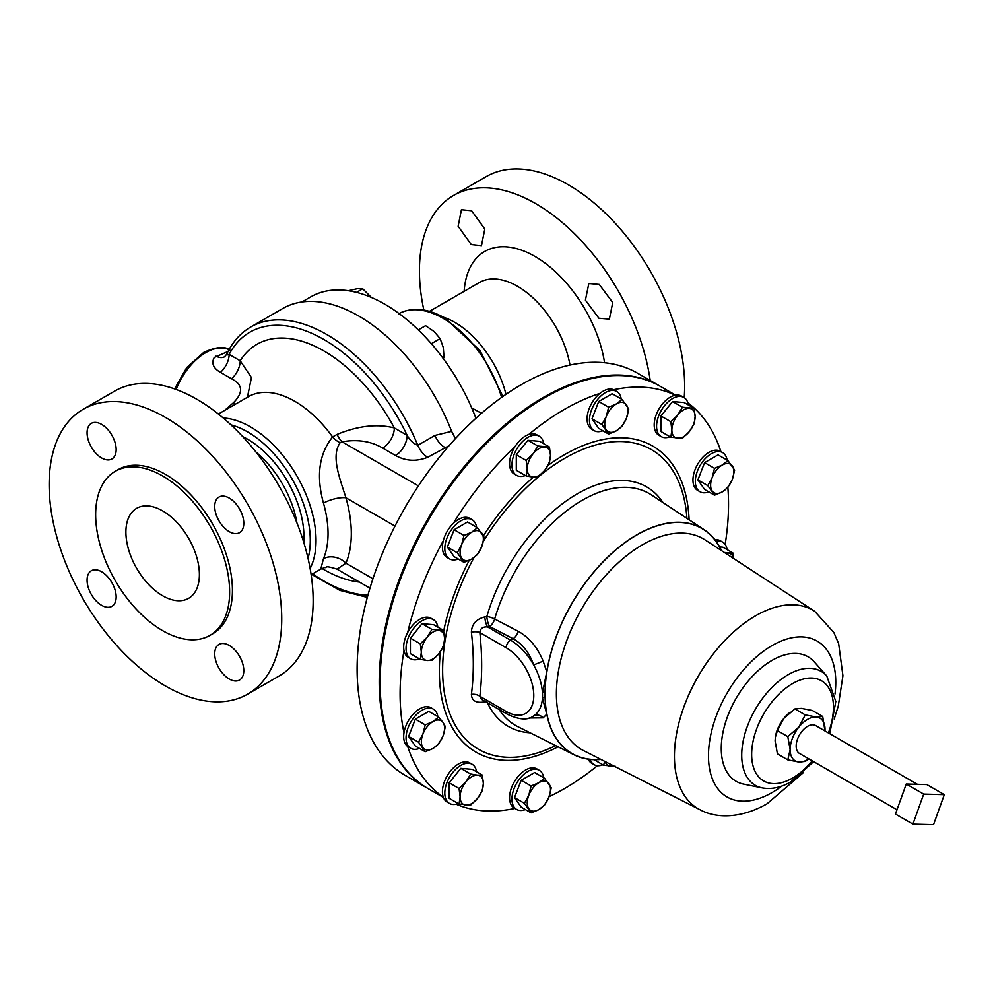 <?xml version="1.0" encoding="UTF-8"?>
<svg xmlns="http://www.w3.org/2000/svg" width="994" height="994" viewBox="0 0 994 994"><rect width="100%" height="100%" fill="white"/><g stroke="black" fill="none" stroke-linecap="round" stroke-linejoin="round"><path stroke-width="1.49" d="M471.28 244.549L458.135 226.272L461.427 209.709L471.641 210.765L484.799 229.03L481.469 245.617L471.28 244.549M598.91 318.229L585.416 300.151L588.821 283.526L599.258 284.458L612.739 302.536L609.372 319.136L598.91 318.229M162.643 510.879A51.974 30.006 -120 0 0 136.663 508.307A51.974 30.006 -120 0 0 128.698 549.955A51.974 30.006 -120 0 0 162.643 595.754A51.974 30.006 -120 0 0 188.636 598.326A51.974 30.006 -120 0 0 196.601 556.677A51.974 30.006 -120 0 0 162.643 510.879M229.254 498.081A20.563 11.866 -120 0 0 218.978 497.062A20.563 11.866 -120 0 0 215.822 513.538A20.563 11.866 -120 0 0 229.254 531.653A20.563 11.866 -120 0 0 239.529 532.672A20.563 11.866 -120 0 0 242.685 516.197A20.563 11.866 -120 0 0 229.254 498.081M101.624 424.388A20.563 11.866 -120 0 0 91.349 423.369A20.563 11.866 -120 0 0 88.193 439.845A20.563 11.866 -120 0 0 101.624 457.961A20.563 11.866 -120 0 0 111.9 458.979A20.563 11.866 -120 0 0 115.055 442.504A20.563 11.866 -120 0 0 101.624 424.388M101.624 571.761A20.563 11.866 -120 0 0 91.349 570.742A20.563 11.866 -120 0 0 88.193 587.218A20.563 11.866 -120 0 0 101.624 605.334A20.563 11.866 -120 0 0 111.9 606.352A20.563 11.866 -120 0 0 115.055 589.877A20.563 11.866 -120 0 0 101.624 571.761M229.254 645.454A20.563 11.866 -120 0 0 218.978 644.435A20.563 11.866 -120 0 0 215.822 660.911A20.563 11.866 -120 0 0 229.254 679.026A20.563 11.866 -120 0 0 239.529 680.045A20.563 11.866 -120 0 0 242.685 663.57A20.563 11.866 -120 0 0 229.254 645.454M476.586 771.766A22.613 13.059 120 0 0 472.113 764.249A22.613 13.059 120 0 0 468.795 763.23A22.613 13.059 120 0 0 448.12 779.917A22.613 13.059 120 0 0 449.499 803.425A22.613 13.059 120 0 0 452.804 804.444A22.613 13.059 120 0 0 458.246 803.537M472.113 764.249L469.74 762.883A22.613 13.059 120 0 0 466.422 761.864A22.613 13.059 120 0 0 448.306 774.015A22.613 13.059 120 0 0 443.262 797.089A22.613 13.059 120 0 0 447.126 802.059L449.499 803.425M684.22 397.662A164.47 94.952 -120 0 0 568.357 184.797A164.47 94.952 -120 0 0 486.128 176.646L453.475 195.495A164.47 94.952 60 0 1 535.716 203.633A164.47 94.952 60 0 1 650.213 380.503M475.927 418.238A148.019 85.459 -120 0 0 384.802 304.201A148.019 85.459 -120 0 0 310.787 296.871L301.94 301.977M829.779 733.721L835.817 701.503L826.772 676.007L814.223 661.842A71.903 41.512 120 0 0 772.114 660.339A71.903 41.512 120 0 0 723.508 729.907A71.903 41.512 120 0 0 743.624 784.117L762.174 787.894C771.543 789.547 781.098 787.534 790.839 781.831L813.664 761.64M486.836 701.441L484.799 701.876C476.213 703.392 471.752 700.894 471.392 694.384C473.939 674.951 473.939 654.238 471.392 632.234C471.74 624.232 476.213 619.125 484.799 616.914L486.836 616.504A8.225 2.609 -163.7 0 1 494.664 619.013L518.222 631.289C529.131 637.378 537.431 647.293 543.122 661.035L546.787 671.82L542.438 692.93L545.072 691.414L545.072 696.57L542.438 698.086A45.202 26.092 60 0 1 533.616 715.966A8.225 7.393 -122.7 0 1 543.122 717.854L529.143 717.991M721.569 550.639A130.052 75.084 120 0 0 704.137 529.715A130.052 75.084 120 0 0 636.893 534.784A130.052 75.084 120 0 0 546.787 671.82M675.609 395.177L660.426 386.405A232.236 134.078 120 0 0 481.469 448.617A232.236 134.078 120 0 0 380.093 682.331A232.236 134.078 120 0 0 428.19 788.64L443.386 797.412M725.16 544.426A232.236 134.078 120 0 0 728.527 504.269A232.236 134.078 120 0 0 727.856 487.532M549.073 796.666A232.236 134.078 120 0 0 597.406 765.691M456.147 804.183A232.236 134.078 120 0 0 514.904 808.42M437.832 627.127A22.613 13.059 120 0 0 433.347 619.61L430.974 618.243A22.613 13.059 120 0 0 407.689 632.507A22.613 13.059 120 0 0 403.676 647.057A22.613 13.059 120 0 0 403.999 650.548A232.236 134.078 120 0 0 400.097 693.874A232.236 134.078 120 0 0 403.999 732.702A22.613 13.059 120 0 0 405.825 744.556A22.613 13.059 120 0 0 407.689 746.482A232.236 134.078 120 0 0 443.262 797.089M896.998 809.762L799.511 753.477A16.115 9.306 -60 0 1 797.474 739.238A16.115 9.306 -60 0 1 815.627 725.558L917.437 784.328M437.832 716.637A22.613 13.059 120 0 0 435.894 711.468A22.613 13.059 120 0 0 433.347 709.12A22.613 13.059 120 0 0 412.311 719.668A22.613 13.059 120 0 0 408.199 745.922A22.613 13.059 120 0 0 410.733 748.283A22.613 13.059 120 0 0 419.48 748.407M433.347 709.12L430.974 707.74A22.613 13.059 120 0 0 415.057 712.313A22.613 13.059 120 0 0 403.999 732.702M543.718 443.734A22.613 13.059 120 0 0 539.233 436.217A22.613 13.059 120 0 0 519.937 444.417A22.613 13.059 120 0 0 516.619 475.38A22.613 13.059 120 0 0 525.366 475.505M539.233 436.217L536.859 434.838A22.613 13.059 120 0 0 528.746 434.49A22.613 13.059 120 0 0 517.563 443.051A22.613 13.059 120 0 0 514.967 446.716A22.613 13.059 120 0 0 514.246 474.014L516.619 475.38M727.111 460.11A22.613 13.059 120 0 0 725.173 454.954A22.613 13.059 120 0 0 722.638 452.593A22.613 13.059 120 0 0 701.59 463.154A22.613 13.059 120 0 0 697.477 489.408A22.613 13.059 120 0 0 700.024 491.769A22.613 13.059 120 0 0 708.772 491.881M722.638 452.593L720.265 451.226A22.613 13.059 120 0 0 699.217 461.775A22.613 13.059 120 0 0 695.104 488.042A22.613 13.059 120 0 0 697.651 490.39L700.024 491.769M590.188 759.416A22.613 13.059 120 0 0 594.139 764.672A22.613 13.059 120 0 0 602.886 764.784M588.237 759.18A22.613 13.059 120 0 0 591.765 763.293L594.139 764.672M476.586 527.242A22.613 13.059 120 0 0 472.113 519.725A22.613 13.059 120 0 0 446.952 538.065A22.613 13.059 120 0 0 449.499 558.889A22.613 13.059 120 0 0 458.246 559.013M472.113 519.725L469.74 518.346A22.613 13.059 120 0 0 453.351 523.353A22.613 13.059 120 0 0 444.579 536.698A22.613 13.059 120 0 0 443.262 540.823A22.613 13.059 120 0 0 447.126 557.522L449.499 558.889M688.357 404.968A22.613 13.059 120 0 0 683.884 397.451A22.613 13.059 120 0 0 680.567 396.432A22.613 13.059 120 0 0 659.879 413.119A22.613 13.059 120 0 0 661.259 436.627A22.613 13.059 120 0 0 664.576 437.646A22.613 13.059 120 0 0 670.018 436.751M683.884 397.451L681.511 396.084A22.613 13.059 120 0 0 678.194 395.065A22.613 13.059 120 0 0 675.274 395.227A22.613 13.059 120 0 0 656.599 413.802A22.613 13.059 120 0 0 658.898 435.26L661.259 436.627M433.347 619.61A22.613 13.059 120 0 0 415.927 625.673A22.613 13.059 120 0 0 406.049 648.423A22.613 13.059 120 0 0 410.733 658.786A22.613 13.059 120 0 0 419.48 658.898M621.225 398.979A22.613 13.059 120 0 0 616.752 391.462A22.613 13.059 120 0 0 605.445 392.58A22.613 13.059 120 0 0 590.672 412.51A22.613 13.059 120 0 0 594.139 430.626A22.613 13.059 120 0 0 602.886 430.75M616.752 391.462L614.379 390.095A22.613 13.059 120 0 0 613.658 389.723A22.613 13.059 120 0 0 603.072 391.214A22.613 13.059 120 0 0 599.891 393.413A22.613 13.059 120 0 0 587.765 413.193A22.613 13.059 120 0 0 591.765 429.259L594.139 430.626M543.718 777.768A22.613 13.059 120 0 0 539.233 770.251A22.613 13.059 120 0 0 527.926 771.369A22.613 13.059 120 0 0 513.152 791.299A22.613 13.059 120 0 0 516.619 809.414A22.613 13.059 120 0 0 525.366 809.538M539.233 770.251L536.859 768.884A22.613 13.059 120 0 0 525.553 770.002A22.613 13.059 120 0 0 510.779 789.932A22.613 13.059 120 0 0 514.246 808.047L516.619 809.414M162.643 475.964A94.728 54.695 60 0 1 224.532 559.448A94.728 54.695 60 0 1 210.007 635.365A94.728 54.695 60 0 1 162.643 630.668A94.728 54.695 60 0 1 100.754 547.185A94.728 54.695 60 0 1 115.279 471.28A94.728 54.695 60 0 1 162.643 475.964M115.279 471.28L118.075 469.665A94.728 54.695 60 0 1 165.439 474.362A94.728 54.695 60 0 1 227.328 557.833A94.728 54.695 60 0 1 212.803 633.75L210.007 635.365M165.439 417.418A164.47 94.952 60 0 1 272.878 562.356A164.47 94.952 60 0 1 247.668 694.147A164.47 94.952 60 0 1 165.439 685.997A164.47 94.952 60 0 1 57.987 541.059A164.47 94.952 60 0 1 83.198 409.267A164.47 94.952 60 0 1 165.439 417.418M247.668 694.147L279.09 675.995A164.47 94.952 -120 0 0 304.301 544.203A164.47 94.952 -120 0 0 196.862 399.277A164.47 94.952 -120 0 0 114.621 391.127L83.198 409.267M427.755 788.379A232.236 134.078 -60 0 1 427.308 788.13A232.236 134.078 -60 0 1 391.711 602.041A232.236 134.078 -60 0 1 543.432 397.389A232.236 134.078 -60 0 1 659.544 385.896A232.236 134.078 -60 0 1 659.979 386.144M427.308 788.13L405.217 775.37A232.236 134.078 -60 0 1 369.619 589.28A232.236 134.078 -60 0 1 521.328 384.641A232.236 134.078 -60 0 1 637.44 373.135L659.544 385.896M224.557 410.46L233.54 402.632C243.53 392.493 242.859 384.541 231.527 378.776L220.457 372.377C213.275 368.178 211.2 363.208 214.257 357.48L228.098 351.429M227.527 353.64C226.247 354.982 226.794 355.218 229.142 354.386A16.451 9.493 -60 0 1 220.457 372.377M449.077 445.697L427.668 457.29C416.449 461.763 405.738 461.166 395.537 455.5L382.702 448.083C371.035 441.224 357.48 439.124 342.035 441.796L340.134 442.74C330.704 456.109 339.836 478.437 345.924 497.758A16.451 5.355 -15.9 0 0 323.472 503.15C316.017 475.89 319.049 453.823 332.58 436.95L337.09 434.39C358.088 425.78 377.161 423.63 394.332 427.942L407.167 435.36C409.814 440.305 413.367 443.622 417.815 445.3L434.937 435.422L451.636 431.346L455.426 438.627M311.147 574.694L320.776 569.127L323.472 558.703A92.765 53.552 -120 0 0 323.472 503.15M427.668 457.29A16.451 9.493 60 0 1 417.815 445.3A151.97 87.745 60 0 0 326.74 334.493A151.97 87.745 60 0 0 250.761 326.964L282.768 308.488A151.97 87.745 60 0 1 358.747 316.017A151.97 87.745 60 0 1 451.636 431.346M727.111 549.62A22.613 13.059 120 0 0 722.638 542.103L720.265 540.724A22.613 13.059 120 0 0 714.934 539.742M720.911 451.599A232.236 134.078 120 0 0 687.873 402.843M675.274 395.227A232.236 134.078 120 0 0 613.658 389.723M599.891 393.413A232.236 134.078 120 0 0 528.746 434.49M514.967 446.716A232.236 134.078 120 0 0 453.351 523.353M443.262 540.823A232.236 134.078 120 0 0 407.689 632.507M403.999 650.548A22.613 13.059 120 0 0 408.36 657.407L410.733 658.786M407.689 746.482A22.613 13.059 120 0 0 408.36 746.916L410.733 748.283M250.761 326.964C240.349 333.052 232.335 342.16 226.694 354.274L224.532 356.796A16.451 10.325 61.9 0 1 216.046 356.113M394.978 526.087L345.924 497.758A109.203 63.057 60 0 1 345.924 563.163L337.065 569.164L369.954 588.162M395.537 455.5A16.451 9.493 120 0 0 407.167 435.36A147.895 85.385 60 0 0 323.858 339.488A147.895 85.385 60 0 0 229.142 354.386L240.213 360.772L251.445 377.571L247.407 397.277M382.702 448.083A16.451 9.493 120 0 0 394.332 427.942A133.879 77.296 60 0 0 323.858 350.932A133.879 77.296 60 0 0 240.213 360.772A16.451 9.493 -60 0 1 231.527 378.776M418.424 485.904L342.035 441.796A16.451 6.834 71.2 0 1 337.09 434.39M340.134 442.74A16.451 9.704 51.1 0 1 332.58 436.95A92.765 53.552 60 0 0 294.783 401.29A92.765 53.552 60 0 0 248.401 396.693L218.394 414.026M372.924 578.744L345.924 563.163A16.451 12.313 23 0 0 323.472 558.703M234.919 404.483A16.451 1.702 48 0 0 233.54 402.632M524.397 803.301L531.107 812.856L538.86 809.576L544.538 805.103L548.937 797.051L551.248 787.795L544.538 778.24L538.86 782.713L531.107 785.993L528.796 795.25L524.397 803.301L514.494 797.586L521.216 780.278L531.107 785.993M531.107 812.856L521.216 807.14L514.494 797.586M521.216 780.278L534.648 772.524L544.538 778.24M548.937 797.051A16.451 9.493 -60 0 1 538.86 809.576A16.451 9.493 -60 0 1 528.796 808.681A16.451 9.493 -60 0 1 528.796 795.25A16.451 9.493 120 0 1 538.86 782.713A16.451 9.493 -60 0 1 548.937 783.62A16.451 9.493 -60 0 1 548.937 797.051M719.681 546.924L722.961 547.222L732.851 552.925L724.44 552.515M733.758 558.591L732.851 552.925M725.521 553.223A16.451 9.493 -60 0 1 728.08 553.012A16.451 9.493 -60 0 1 733.609 558.491M722.638 542.103A22.613 13.059 120 0 0 716.115 541.308M628.767 409.006L622.045 399.451L616.379 403.924L608.626 407.205L606.303 416.461L601.904 424.513L608.626 434.067L616.379 430.787L622.045 426.314L626.444 418.25L628.767 409.006M608.626 434.067L598.723 428.352L592.014 418.797L598.723 401.489L612.155 393.736L622.045 399.451M592.014 418.797L601.904 424.513M598.723 401.489L608.626 407.205M606.303 416.461A16.451 9.493 -60 0 1 616.379 403.924A16.451 9.493 -60 0 1 626.444 404.831A16.451 9.493 -60 0 1 626.444 418.25A16.451 9.493 120 0 1 616.379 430.787A16.451 9.493 -60 0 1 606.303 429.88A16.451 9.493 -60 0 1 606.303 416.461M431.943 629.401L427.159 637.229L420.313 643.864L421.344 652.226L420.313 659.37L427.159 660.488L431.943 660.414L438.789 653.779L443.572 645.951L444.604 638.794L443.572 630.444L431.943 629.401L422.04 623.685L433.67 624.729L443.572 630.444M420.313 659.37L410.41 653.667L410.41 638.16L422.04 623.685M410.41 638.16L420.313 643.864M427.159 660.488A16.451 9.493 -60 0 1 421.344 652.226A16.451 9.493 -60 0 1 427.159 637.229A16.451 9.493 -60 0 1 438.789 630.519A16.451 9.493 120 0 1 444.604 638.794A16.451 9.493 -60 0 1 438.789 653.779A16.451 9.493 -60 0 1 427.159 660.488M694.098 423.792L695.129 416.635L694.098 408.286L682.468 407.242L677.684 415.082L670.838 421.717L671.869 430.067L670.838 437.223L682.468 438.255L689.314 431.62L694.098 423.792M670.838 437.223L660.935 431.508L660.935 416.001L672.565 401.539L684.195 402.57L694.098 408.286M660.935 416.001L670.838 421.717M672.565 401.539L682.468 407.242M677.684 415.082A16.451 9.493 -60 0 1 689.314 408.36A16.451 9.493 -60 0 1 695.129 416.635A16.451 9.493 -60 0 1 689.314 431.62A16.451 9.493 120 0 1 677.684 438.342A16.451 9.493 -60 0 1 671.869 430.067A16.451 9.493 -60 0 1 677.684 415.082M477.406 527.715L471.728 532.188L463.974 535.468L461.663 544.712L457.265 552.776L463.974 562.318L471.728 559.05L477.406 554.565L481.804 546.514L484.128 537.269L477.406 527.715L467.515 521.999L454.084 529.752L463.974 535.468M457.265 552.776L447.375 547.06L454.084 556.615L463.974 562.318M447.375 547.06L454.084 529.752M461.663 558.143A16.451 9.493 -60 0 1 461.663 544.712A16.451 9.493 -60 0 1 471.728 532.188A16.451 9.493 -60 0 1 481.804 533.082A16.451 9.493 120 0 1 481.804 546.514A16.451 9.493 -60 0 1 471.728 559.05A16.451 9.493 -60 0 1 461.663 558.143M594.027 759.677L603.706 765.256L615.336 766.299M604.551 761.267L603.706 765.256M613.82 765.976A16.451 9.493 -60 0 1 610.564 766.386A16.451 9.493 -60 0 1 605.209 761.603M727.931 487.445L732.329 479.394L734.653 470.137L727.931 460.582L722.265 465.055L714.512 468.336L712.189 477.592L707.79 485.644L714.512 495.198L722.265 491.918L727.931 487.445M707.79 485.644L697.9 479.928L704.609 489.483L714.512 495.198M697.9 479.928L704.609 462.632L714.512 468.336M704.609 462.632L718.041 454.879L727.931 460.582M722.265 465.055A16.451 9.493 -60 0 1 732.329 465.962A16.451 9.493 -60 0 1 732.329 479.394A16.451 9.493 -60 0 1 722.265 491.918A16.451 9.493 120 0 1 712.189 491.024A16.451 9.493 -60 0 1 712.189 477.592A16.451 9.493 -60 0 1 722.265 465.055M549.458 447.039L537.829 446.008L533.045 453.836L526.199 460.471L527.23 468.82L526.199 475.977L533.045 477.095L537.829 477.021L544.675 470.386L549.458 462.545L550.49 455.389L549.458 447.039L539.556 441.324L527.926 440.292L537.829 446.008M526.199 460.471L516.296 454.755L516.296 470.261L526.199 475.977M516.296 454.755L527.926 440.292M527.23 468.82A16.451 9.493 -60 0 1 533.045 453.836A16.451 9.493 -60 0 1 544.675 447.126A16.451 9.493 -60 0 1 550.49 455.389A16.451 9.493 120 0 1 544.675 470.386A16.451 9.493 -60 0 1 533.045 477.095A16.451 9.493 -60 0 1 527.23 468.82M425.221 724.862L422.91 734.106L418.511 742.17L425.221 751.712L432.974 748.445L438.652 743.959L443.051 735.908L445.362 726.664L443.051 722.476L438.652 717.109L432.974 721.582L425.221 724.862L415.33 719.147L428.762 711.393L438.652 717.109M425.221 751.712L415.33 746.009L408.621 736.455L415.33 719.147M408.621 736.455L418.511 742.17M432.974 748.445A16.451 9.493 -60 0 1 422.91 747.538A16.451 9.493 -60 0 1 422.91 734.106A16.451 9.493 -60 0 1 432.974 721.582A16.451 9.493 120 0 1 443.051 722.476A16.451 9.493 -60 0 1 443.051 735.908A16.451 9.493 -60 0 1 432.974 748.445M912.902 824.125L895.457 814.049L906.242 784.03L926.855 784.589L944.3 794.653L923.687 794.094L912.902 824.125L933.515 824.685L944.3 794.653M906.242 784.03L923.687 794.094M790.131 749.588A24.676 14.239 120 0 0 798.853 762L787.807 759.876L790.131 749.588L787.807 736.616L798.853 727.111L805.252 714.91L816.298 717.034L822.697 716.475L824.97 730.95A24.676 14.239 120 0 0 825.02 729.447A24.676 14.239 120 0 0 816.298 717.034A24.676 14.239 120 0 0 798.853 727.111A24.676 14.239 120 0 0 790.131 749.588M808.917 758.907L805.252 761.429L798.853 762A24.676 14.239 120 0 0 808.855 758.869M775.345 737.386A24.676 14.239 -60 0 1 775.37 737.213L777.432 730.627L783.819 718.426L794.877 708.921L801.263 708.362L812.322 710.486L822.697 716.475M775.37 737.213A24.676 14.239 -60 0 1 783.819 718.426A24.676 14.239 -60 0 1 789.484 712.785L790.242 712.189M775.345 737.449L775.096 740.915L777.432 753.887L787.807 759.876M794.877 708.921L805.252 714.91M777.432 730.627L787.807 736.616M543.122 661.035A8.225 0.634 158.3 0 1 533.616 664.862C529.355 652.735 522.533 644.013 513.14 638.72L489.57 626.481L487.52 626.903L510.556 640.198A45.202 26.092 60 0 1 533.616 664.862A45.202 26.092 60 0 1 542.438 692.93A45.202 26.092 60 0 1 542.438 698.086L546.787 714.189L543.122 717.854M533.157 716.239L533.616 715.966A45.202 26.092 60 0 1 533.157 716.239C527.603 720.414 519.042 719.768 507.474 714.313A6.188 3.566 -60 0 1 506.182 711.48A39.014 22.527 -120 0 0 533.778 695.551A39.014 22.527 -120 0 0 506.182 647.777L479.841 632.557A8.225 4.1 -6 0 0 471.392 632.234M484.799 616.914A8.225 2.261 78.3 0 0 487.52 626.903C482.786 626.667 480.226 628.556 479.841 632.557C482.264 655.195 482.264 676.429 479.841 696.272L481.506 699.329L507.474 714.313M506.182 711.48L479.841 696.272A8.225 5.318 6.9 0 0 471.392 694.384M704.137 529.715L651.542 494.987A133.83 77.271 120 0 0 582.347 500.218A133.83 77.271 120 0 0 494.664 619.013A8.225 4.485 117.5 0 1 489.57 626.481A8.225 2.261 78.3 0 1 486.836 616.504A138.303 79.855 120 0 1 577.452 493.732A138.303 79.855 120 0 1 663.023 502.566M546.787 714.189A130.052 75.084 120 0 0 574.159 754.844A130.052 75.084 120 0 0 600.997 759.466M423.854 310.066A164.47 94.952 60 0 1 453.475 195.495M418.275 329.884L425.569 325.672L434.03 331.462L440.143 338.594L443.274 347.465L444.057 357.691L443.038 358.275M431.346 343.675L440.143 338.594M348.322 290.72L357.355 288.695L362.723 288.782L371.346 297.43M356.511 292.373L362.723 288.782M471.74 407.95L481.518 413.28M459.066 804.022L449.176 798.306L449.176 782.8L460.806 768.337L472.436 769.368L482.326 775.084L477.542 775.158A16.451 9.493 -60 0 1 483.357 783.434A16.451 9.493 -60 0 1 477.542 798.418A16.451 9.493 -60 0 1 465.913 805.14A16.451 9.493 -60 0 1 460.098 796.865A16.451 9.493 -60 0 1 465.913 781.88L459.066 788.515L460.098 796.865L459.066 804.022L470.696 805.053L477.542 798.418L482.326 790.59L483.357 783.434L482.326 775.084M477.542 775.158A16.451 9.493 120 0 0 465.913 781.88L470.696 774.04L477.542 775.158M449.176 782.8L459.066 788.515M460.806 768.337L470.696 774.04M501.622 397.389A89.472 51.651 -120 0 0 443.113 318.341A89.472 51.651 -120 0 0 399.029 313.545M505.971 394.332A76.153 43.96 -120 0 0 454.904 322.404A76.153 43.96 -120 0 0 443.411 317.21M569.997 365.059A76.153 43.96 -120 0 0 517.476 286.284A76.153 43.96 -120 0 0 479.406 282.507L429.433 311.358M604.576 362.748A100.394 57.963 -120 0 0 534.921 256.415A100.394 57.963 -120 0 0 464.136 291.317M721.333 550.49A129.891 74.997 120 0 0 636.893 534.921A129.891 74.997 120 0 0 545.072 691.414M705.293 540.04A121.678 70.251 120 0 0 705.144 539.941A121.678 70.251 120 0 0 642.435 544.824A121.678 70.251 120 0 0 562.442 653.766A121.678 70.251 120 0 0 583.515 750.594A121.678 70.251 120 0 0 583.677 750.669M834.19 719.06L838.265 706.075L842.924 675.746L838.663 643.727L833.891 632.594L814.72 611.335A114.645 66.188 120 0 0 814.571 611.248A114.645 66.188 120 0 0 755.502 615.845A114.645 66.188 120 0 0 680.132 718.488A114.645 66.188 120 0 0 699.987 809.712A114.645 66.188 120 0 0 700.136 809.787C715.444 818.236 740.157 819.081 767.008 803.823L803.164 772.798M835.01 693.986A90.007 51.961 120 0 0 772.114 645.553A90.007 51.961 120 0 0 708.474 755.788A90.007 51.961 120 0 0 772.114 792.529A90.007 51.961 120 0 0 781.856 786.043M826.772 676.007A65.79 37.983 120 0 0 788.242 674.64A65.79 37.983 120 0 0 743.76 738.293A65.79 37.983 120 0 0 762.174 787.894M828.387 732.913A57.838 33.398 120 0 0 792.541 683.611A57.838 33.398 120 0 0 751.65 754.458A57.838 33.398 120 0 0 792.541 778.066A57.838 33.398 120 0 0 812.26 760.832M689.115 519.8A176.721 102.034 120 0 0 564.319 454.78A176.721 102.034 120 0 0 547.98 465.44M686.916 518.346A172.993 99.872 120 0 0 564.952 458.197A172.993 99.872 120 0 0 483.395 541.258M473.927 557.622A172.993 99.872 120 0 0 451.438 717.593A172.993 99.872 120 0 0 555.708 745.612M487.433 702.746A138.303 79.855 120 0 0 530.1 732.802M229.018 349.702A48.358 27.919 120 0 0 205.795 352.597A48.358 27.919 120 0 0 176.162 389.474M230.981 424.885A88.677 51.203 60 0 1 247.568 431.881A88.677 51.203 60 0 1 308.041 558.355M223.24 418.002A92.765 53.552 60 0 1 250.451 426.886A92.765 53.552 60 0 1 310.128 568.506M242.71 436.627A79.731 46.035 60 0 1 247.568 439.186A79.731 46.035 60 0 1 303.742 542.326M256.079 452.183A75.656 43.686 60 0 1 296.945 522.968M533.38 477.12A176.721 102.034 120 0 0 483.444 535.754M469.23 560.33A176.721 102.034 120 0 0 443.684 631.016M440.441 651.542A176.721 102.034 120 0 0 558.069 746.792M434.937 435.422A16.451 9.493 60 0 0 444.79 447.412L446.654 448.493M359.43 582.086A133.879 77.296 60 0 1 322.031 568.481M367.917 595.195A147.895 85.385 60 0 1 312.65 573.824M506.182 647.777A6.188 3.566 120 0 1 510.556 640.198L513.14 638.72A8.225 4.485 117.4 0 0 518.222 631.289M545.072 696.57A129.891 74.997 120 0 0 600.761 759.341M499.087 709.467A133.83 77.271 120 0 0 517.787 726.651L574.159 754.844M502.952 396.444L480.052 350.609L445.088 318.142C427.532 308.152 411.963 306.736 398.37 313.905M699.987 809.712L583.515 750.594M174.596 388.902L186.76 367.507L203.758 352.398C216.406 346.72 225.141 345.987 229.974 350.199M367.32 597.394L339.824 590.361L311.644 574.408M337.065 569.164C322.938 564.667 327.908 568.071 324.491 567.574L320.776 569.127M814.571 611.248L705.144 539.941"/></g></svg>
